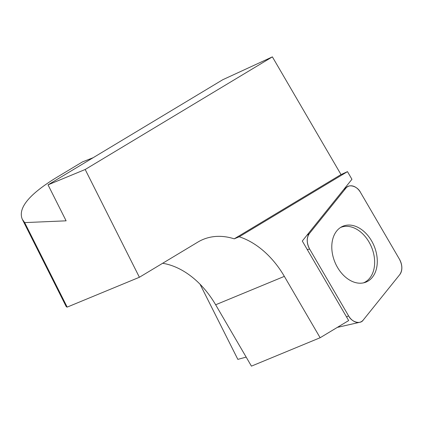 <?xml version="1.0" encoding="UTF-8"?>
<svg xmlns="http://www.w3.org/2000/svg" width="423" height="423" viewBox="0 0 423 423"><rect width="100%" height="100%" fill="white"/><g stroke="black" fill="none" stroke-linecap="round" stroke-linejoin="round"><path stroke-width="0.63" d="M272.38 56.867L222.757 79.725L48.026 184.851L85.187 169.491L272.38 56.867L341.023 174.577L234.215 238.836A80.603 56.534 67.5 0 0 203.183 239.407A80.603 56.534 67.5 0 0 197.858 242.093L139.394 277.266L85.187 169.491M320.132 337.739L251.431 366.133L215.645 304.772L284.351 276.378L320.132 337.739L348.668 320.565L302.292 241.031L351.936 179.294L347.473 171.638L341.023 174.577M93.123 157.716L82.501 161.882L56.19 177.713C28.901 194.448 17.618 208.333 22.345 219.368L24.677 222.609L66.115 220.822L48.026 184.851M347.473 171.638L239.207 236.774L234.215 238.836M284.351 276.378A80.603 56.534 67.5 0 0 239.207 236.774M22.345 219.368L66.131 306.421A169.263 12.69 -26.7 0 0 67.183 307.114L24.677 222.609M139.394 277.266L67.183 307.114M215.645 304.772A80.603 56.534 67.5 0 0 162.654 263.275M246.16 357.102L237.848 359.376L200.042 284.208M340.526 227.5A29.964 21.018 -112.5 0 1 366.117 237.705A29.964 21.018 -112.5 0 1 365.52 281.84A29.964 21.018 -112.5 0 1 363.42 282.887M307.251 249.538L309.647 249.089L348.547 315.796A12.801 8.978 -112.5 0 0 359.619 322.315A12.801 8.978 -112.5 0 0 363.294 319.973L399.767 274.617A12.801 8.978 -112.5 0 0 399.428 259.177L360.533 192.47A12.801 8.978 -112.5 0 0 347.484 186.765A12.801 8.978 -112.5 0 0 345.781 188.293L309.303 233.66L306.939 235.251M343.804 189.409L345.781 188.293M348.547 315.796L346.569 316.964M340.393 271.719A30.223 21.203 -112.5 0 1 341.673 226.823A30.223 21.203 -112.5 0 1 368.682 236.547A30.223 21.203 -112.5 0 1 364.705 282.559A30.223 21.203 -112.5 0 1 340.393 271.719M309.647 249.089A12.801 8.978 -112.5 0 1 309.308 233.649C306.474 237.959 306.585 243.103 309.647 249.089L348.547 315.796C351.582 322.178 360.496 324.7 363.294 319.973L399.767 274.617C402.601 270.308 402.49 265.163 399.428 259.177L360.533 192.47C357.493 186.088 348.584 183.566 345.781 188.293L309.308 233.649M359.619 322.315L337.321 327.391M344.343 188.737L347.484 186.765"/></g></svg>
